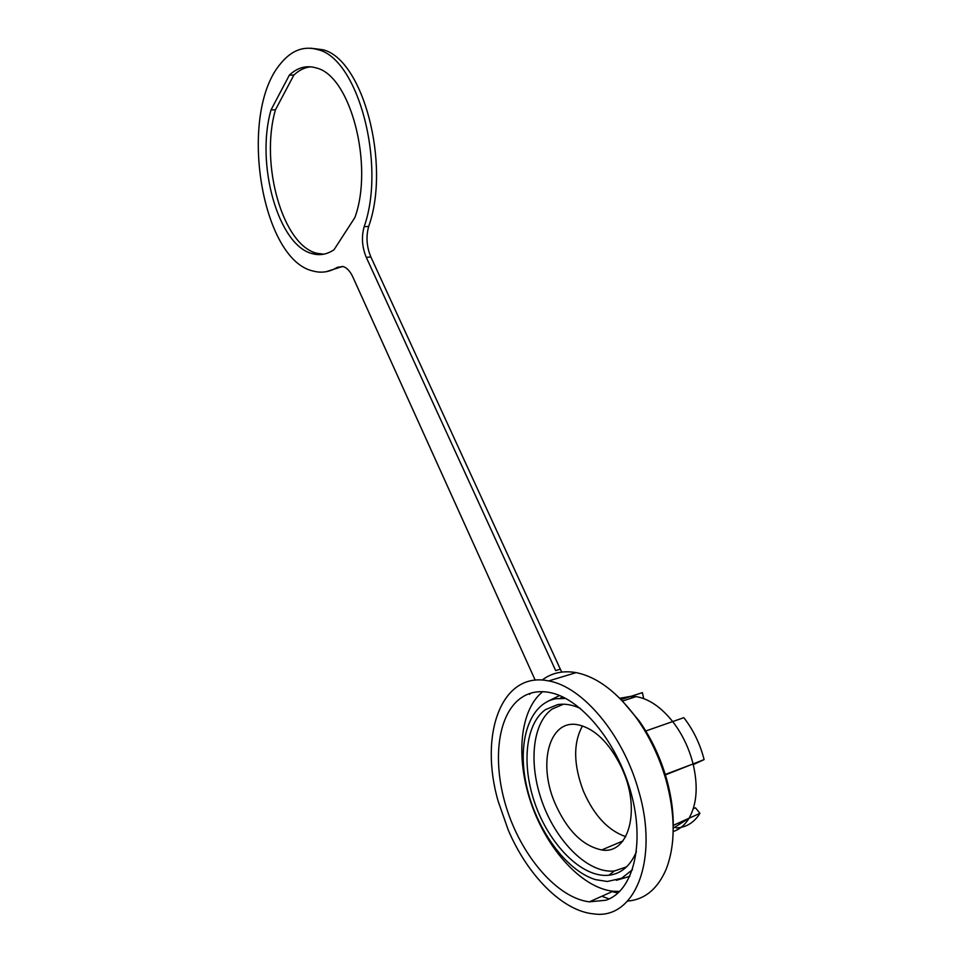 <?xml version="1.0" encoding="UTF-8"?>
<svg xmlns="http://www.w3.org/2000/svg" width="962" height="962" viewBox="0 0 962 962"><rect width="100%" height="100%" fill="white"/><g stroke="black" fill="none" stroke-linecap="round" stroke-linejoin="round"><path stroke-width="1.44" d="M582.479 725.913C573.111 743.001 573.412 764.718 583.381 791.077C593.903 815.307 608.02 830.507 625.721 836.651M554.581 802.272C566.606 829.941 582.323 845.838 601.719 849.951C628.234 854.761 640.884 811.375 622.967 770.766L621.248 766.858C608.958 742.267 594.372 728.21 577.465 724.687C549.458 719.408 537.782 762.722 554.581 802.272M626.623 866.834L614.417 870.983L611.279 871.163C585.557 871.271 555.579 839.874 542.063 801.683C528.378 763.515 532.335 723.099 552.236 708.994L563.431 704.208M636.435 851.623C630.399 865.932 621.175 873.809 608.802 875.252L605.615 875.42C579.461 875.42 548.989 843.265 535.233 804.268C521.308 765.283 525.264 724.061 545.442 709.655L557.659 704.617C563.443 703.667 569.612 704.352 576.166 706.685L580.399 708.429M632.479 869.672L621.584 878.27L607.323 881.493L595.358 879.593C565.331 870.273 535.545 827.981 526.37 785.04C516.967 742.075 529.16 703.426 556 698.713L565.812 698.46M559.631 695.538L547.318 701.551M605.844 900.228C633.309 891.425 645.382 843.806 630.844 792.147C616.546 740.463 579.521 697.294 548.809 692.339C539.261 690.716 530.771 692.099 523.304 696.476L520.105 698.592C496.657 716.173 491.931 764.453 507.503 811.026C522.919 857.587 557.671 897.991 589.357 901.851L605.844 900.228M529.653 694.384L530.29 693.349M542.147 680.074C551.695 672.823 563.023 670.346 576.118 672.618C597.366 676.911 617.76 692.436 637.301 719.191C649.819 737.072 659.331 757.142 665.86 779.388C675.444 814.501 675.589 844.359 666.293 868.951C657.804 888.852 644.889 899.578 627.573 901.117M498.22 801.43C478.715 734.331 501.623 670.767 548.677 680.94C582.058 686.459 622.895 733.922 638.54 790.451C659.403 859.956 634.643 920.165 593.758 913.888C562.349 911.17 527.188 874.819 508.213 829.953L498.22 801.43M693.289 808.669L695.49 807.803L699.927 813.323L698.244 815.872C692.484 823.604 685.112 827.621 676.13 827.921M693.277 764.634L704.112 759.583L693.097 763.936C698.256 786.158 696.897 804.268 689.045 818.253L699.927 813.323M621.055 699.542L631.24 696.247L636.074 696.608C648.869 698.761 661.11 707.118 672.799 721.716L675.071 724.759C683.405 736.447 689.405 749.506 693.097 763.936L665.379 774.891M704.112 759.583C700.444 745.249 694.432 732.286 686.098 720.682L683.826 717.676L645.791 730.988M673.22 828.186L689.045 818.253L687.361 820.814C683.489 826.13 678.763 829.701 673.172 831.553M342.652 266.414L326.346 271.669M535.221 680.182L352.886 277.068C350.132 271.188 346.849 267.664 343.013 266.498L337.301 267.34C329.533 272.042 321.548 273.292 313.335 271.092C261.087 260.245 237.578 113.348 280.784 63.42C291.678 50.108 304.148 45.551 318.194 49.735C358.297 59.127 386.183 164.694 364.129 226.767C361.327 236.989 362.049 247.186 366.294 257.383L555.699 670.634L560.317 669.143L561.784 672.077M622.029 700.552L639.237 720.983C651.106 737.938 660.136 756.95 666.305 778.017C671.332 795.646 673.628 812.541 673.208 828.703M618.001 893.061L612.121 891.654M609.102 898.917L601.839 896.259M334.018 249.735L354.882 217.544C373.893 165.524 350.565 75.914 316.534 68.025C306.662 65.007 297.607 67.388 289.346 75.144L271.019 109.921C255.375 164.274 278.403 245.887 312.506 253.703C319.937 255.724 327.104 254.401 334.018 249.735M310.738 48.196L322.823 49.723C363.023 59.091 390.873 164.418 368.699 226.371C365.885 236.568 366.606 246.753 370.851 256.938L560.317 669.143M310.57 66.787C304.569 67.484 299.002 70.238 293.867 75.084L275.457 109.8C259.716 164.045 282.744 245.502 316.931 253.283L323.689 254.196M673.268 825.384L689.045 818.253M665.259 774.482L693.097 763.936M619.805 698.28L631.24 696.247L631.637 698.063M631.24 696.247L642.388 692.64L643.686 698.604M271.019 109.921L275.457 109.8M289.346 75.144L293.867 75.084M542.7 691.69C519.733 710.148 515.44 757.852 531.156 803.33C546.717 848.797 581.361 887.77 613.022 891.245L619.744 891.413M616.293 880.302L629.869 876.346M337.301 267.34L341.775 266.883M366.294 257.383L370.851 256.938M364.129 226.767L368.699 226.371M601.719 849.951L622.907 840.98M614.417 870.983L608.802 875.252M576.118 672.618L548.677 680.94M639.237 720.983L637.301 719.191M322.823 49.723L318.194 49.735M636.074 696.608L622.486 701.033M316.931 253.283L312.506 253.703M589.357 901.851L613.022 891.245M560.257 698.256L562.554 696.825"/></g></svg>
